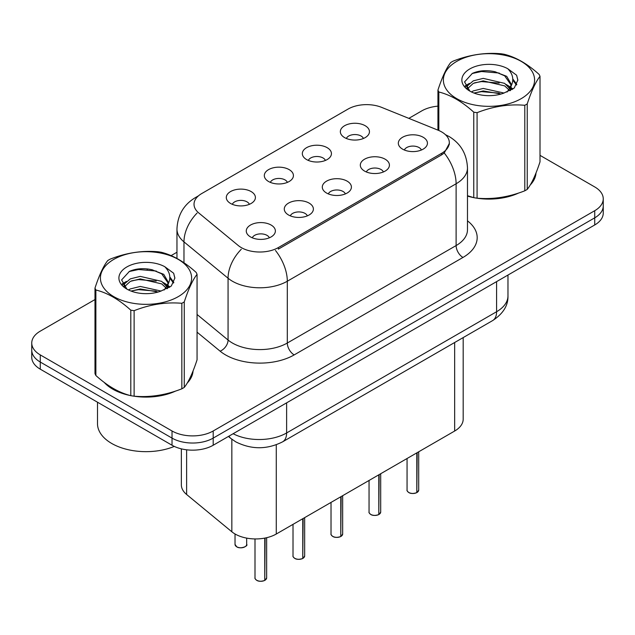 <?xml version="1.0" encoding="UTF-8"?>
<svg xmlns="http://www.w3.org/2000/svg" width="635" height="635" viewBox="0 0 635 635"><rect width="100%" height="100%" fill="white"/><g stroke="black" fill="none" stroke-linecap="round" stroke-linejoin="round"><path stroke-width="0.95" d="M306.586 159.56A14.557 8.406 180 0 1 303.705 157.178A14.557 8.406 180 0 1 308.523 146.733A14.557 8.406 180 0 1 327.176 147.677A14.557 8.406 180 0 1 330.065 157.178A14.557 8.406 180 0 1 306.586 159.56M325.406 160.433A8.731 5.04 0 0 0 323.056 157.972A8.731 5.04 0 0 0 314.452 156.694A8.731 5.04 0 0 0 308.364 160.433M268.573 181.507A14.557 8.406 180 0 1 265.684 179.133A14.557 8.406 180 0 1 270.51 168.688A14.557 8.406 180 0 1 289.163 169.624A14.557 8.406 180 0 1 292.052 179.133A14.557 8.406 180 0 1 268.573 181.507M287.385 182.38A8.731 5.04 0 0 0 285.044 179.919A8.731 5.04 0 0 0 276.439 178.641A8.731 5.04 0 0 0 270.351 182.38M230.561 203.454A14.557 8.406 180 0 1 227.671 201.081A14.557 8.406 180 0 1 232.489 190.635A14.557 8.406 180 0 1 251.142 191.572A14.557 8.406 180 0 1 254.032 201.081A14.557 8.406 180 0 1 230.561 203.454M249.372 204.327A8.731 5.04 0 0 0 247.031 201.866A8.731 5.04 0 0 0 238.427 200.589A8.731 5.04 0 0 0 232.331 204.327M344.607 137.612A14.557 8.406 180 0 1 341.717 135.231A14.557 8.406 180 0 1 346.535 124.785A14.557 8.406 180 0 1 365.188 125.722A14.557 8.406 180 0 1 368.078 135.231A14.557 8.406 180 0 1 344.607 137.612M363.418 138.486A8.731 5.04 0 0 0 361.077 136.025A8.731 5.04 0 0 0 352.473 134.747A8.731 5.04 0 0 0 346.377 138.486M364.569 171.085A14.557 8.406 180 0 1 361.688 168.712A14.557 8.406 180 0 1 366.506 158.266A14.557 8.406 180 0 1 385.159 159.202A14.557 8.406 180 0 1 388.048 168.712A14.557 8.406 180 0 1 364.569 171.085M383.389 171.958A8.731 5.04 0 0 0 381.04 169.505A8.731 5.04 0 0 0 372.435 168.227A8.731 5.04 0 0 0 366.347 171.958M326.557 193.032A14.557 8.406 180 0 1 323.667 190.659A14.557 8.406 180 0 1 328.493 180.213A14.557 8.406 180 0 1 347.147 181.15A14.557 8.406 180 0 1 350.036 190.659A14.557 8.406 180 0 1 326.557 193.032M345.369 193.905A8.731 5.04 0 0 0 343.027 191.452A8.731 5.04 0 0 0 334.423 190.175A8.731 5.04 0 0 0 328.335 193.905M288.544 214.987A14.557 8.406 180 0 1 285.655 212.606A14.557 8.406 180 0 1 290.473 202.16A14.557 8.406 180 0 1 309.126 203.097A14.557 8.406 180 0 1 312.015 212.606A14.557 8.406 180 0 1 288.544 214.987M307.356 215.852A8.731 5.04 0 0 0 305.014 213.4A8.731 5.04 0 0 0 296.41 212.122A8.731 5.04 0 0 0 290.314 215.852M250.523 236.934A14.557 8.406 180 0 1 247.642 234.553A14.557 8.406 180 0 1 252.46 224.107A14.557 8.406 180 0 1 271.113 225.044A14.557 8.406 180 0 1 274.002 234.553A14.557 8.406 180 0 1 250.523 236.934M269.343 237.8A8.731 5.04 0 0 0 266.994 235.347A8.731 5.04 0 0 0 258.389 234.069A8.731 5.04 0 0 0 252.301 237.8M402.59 149.138A14.557 8.406 180 0 1 399.701 146.764A14.557 8.406 180 0 1 404.519 136.319A14.557 8.406 180 0 1 423.172 137.255A14.557 8.406 180 0 1 426.061 146.764A14.557 8.406 180 0 1 402.59 149.138M421.402 150.011A8.731 5.04 0 0 0 419.06 147.558A8.731 5.04 0 0 0 410.456 146.28A8.731 5.04 0 0 0 404.36 150.011M438.134 130.215A26.202 15.129 180 0 1 441.635 131.905A26.202 15.129 180 0 1 449.31 142.605A26.202 15.129 180 0 1 441.635 153.297L278.32 247.587A26.202 15.129 180 0 1 238.331 245.57L198.763 212.947A26.202 15.129 180 0 1 194.024 204.272A26.202 15.129 180 0 1 201.7 193.572L348.075 109.061A26.202 15.129 180 0 1 381.627 107.371L438.134 130.215M463.185 337.582L463.185 419.14A29.115 16.812 180 0 1 454.66 431.03L276.273 534.019A29.115 16.812 180 0 1 231.838 531.773L186.619 494.49A29.115 16.812 180 0 1 181.356 484.846L181.356 448.858M104.203 382.397A47.069 27.17 0 0 0 112.736 389.144A47.069 27.17 0 0 0 130.278 395.534M449.374 143.399L444.238 152.987L441.698 154.829L278.384 249.118M94.988 299.553L40.275 331.145A29.115 16.812 0 0 0 31.75 343.027L31.75 357.291A29.115 16.812 0 0 0 40.275 369.173L172.029 445.238L172.029 438.11A29.115 16.812 0 0 0 213.201 438.11L594.725 217.837A29.115 16.812 0 0 0 603.25 205.954A29.115 16.812 0 0 1 594.725 217.837L213.201 438.11A29.115 16.812 0 0 1 172.029 438.11L40.275 362.045L172.029 438.11L172.029 430.974A29.115 16.812 0 0 0 213.201 430.974L594.725 210.709A29.115 16.812 0 0 0 603.25 198.818A29.115 16.812 0 0 0 594.725 186.936L540.012 155.353M31.75 350.155A29.115 16.812 0 0 0 40.275 362.045A29.115 16.812 0 0 1 31.75 350.155M467.479 196.096A47.069 27.17 0 0 0 473.234 197.525M475.472 197.953A47.069 27.17 0 0 0 518.628 193.024M530.193 185.039A47.069 27.17 0 0 0 536.011 172.958M132.509 395.954A47.069 27.17 0 0 0 175.665 391.033M187.238 383.048A47.069 27.17 0 0 0 193.048 370.967M437.944 106.148A29.115 16.812 0 0 0 421.799 110.871L408.829 118.364M176.959 252.23L171.085 255.619M147.955 268.97L147.161 269.43M31.75 343.027A29.115 16.812 0 0 0 40.275 354.909L172.029 430.974M192.762 373.094A47.069 27.17 0 0 0 192.603 372.372M535.726 175.093A47.069 27.17 0 0 0 535.559 174.371M172.029 445.238A29.115 16.812 0 0 0 213.201 445.238L594.725 224.965A29.115 16.812 0 0 0 603.25 213.082L603.25 198.818M416.774 492.657C413.314 493.768 410.662 493.736 408.805 492.554C407.281 491.228 406.694 490.411 407.059 490.093A5.826 3.365 0 0 0 408.765 492.466A5.826 3.365 0 0 0 416.814 492.569L416.687 492.641A5.628 3.246 180 0 1 408.9 492.546M416.814 492.331L417.171 452.668M416.814 492.569L416.814 452.874M378.762 514.604C375.301 515.715 372.642 515.683 370.792 514.501C369.26 513.183 368.681 512.358 369.046 512.04A5.826 3.365 0 0 0 370.753 514.413A5.826 3.365 0 0 0 378.801 514.517L378.666 514.588A5.628 3.246 180 0 1 370.888 514.493M378.801 514.279L379.159 474.615M378.801 514.517L378.801 474.821M340.741 536.551C337.288 537.662 334.629 537.631 332.772 536.448C331.248 535.13 330.668 534.305 331.026 533.987A5.826 3.365 0 0 0 332.732 536.361A5.826 3.365 0 0 0 340.781 536.464L340.654 536.543A5.628 3.246 180 0 1 332.867 536.44M340.781 536.226L341.146 496.562M340.781 536.464L340.781 496.768M302.728 558.498C299.268 559.618 296.616 559.578 294.759 558.403C293.235 557.078 292.648 556.252 293.013 555.935A5.826 3.365 0 0 0 294.719 558.308A5.826 3.365 0 0 0 302.768 558.411L302.641 558.49A5.628 3.246 180 0 1 294.854 558.387M302.768 558.173L303.125 518.509M302.768 558.411L302.768 518.716M264.716 580.446C261.255 581.565 258.596 581.525 256.746 580.35C255.214 579.025 254.635 578.199 255 577.882A5.826 3.365 0 0 0 256.707 580.255A5.826 3.365 0 0 0 264.755 580.358L264.62 580.438A5.628 3.246 180 0 1 256.842 580.334M264.755 580.12L265.113 538.035M264.755 580.358L264.755 538.107M467.479 195.778A46.577 26.892 0 0 0 468.471 196.064M481.02 198.422A46.577 26.892 0 0 0 515.525 194.016M531.257 183.213A46.577 26.892 0 0 0 535.313 174.673M106.164 383.85A46.577 26.892 0 0 0 113.086 388.945A46.577 26.892 0 0 0 125.508 394.073M138.057 396.423A46.577 26.892 0 0 0 172.569 392.025M188.293 381.222A46.577 26.892 0 0 0 192.357 372.674M97.496 402.209L97.496 423.648A48.522 28.011 0 0 0 111.712 443.46A48.522 28.011 0 0 0 174.292 446.413M456.732 61.389A45.609 26.337 -0 0 0 456.732 98.631A45.609 26.337 -0 0 0 521.232 98.631A45.609 26.337 -0 0 0 521.232 61.389A45.609 26.337 -0 0 0 456.732 61.389M467.479 195.715L473.766 197.668A52.403 30.258 -0 0 0 477.083 198.183C492.927 199.573 508.825 197.112 524.804 190.802A52.403 30.258 -0 0 0 526.034 190.111A52.403 30.258 -0 0 0 527.233 189.397C531.471 184.086 535.734 174.911 540.012 161.854L540.012 76.343A52.403 30.258 -0 0 0 539.123 74.43C527.455 63.849 515.811 57.126 504.198 54.261A52.403 30.258 -0 0 0 500.88 53.745C484.902 52.38 469.003 54.84 453.16 61.127A52.403 30.258 -0 0 0 451.929 61.817A52.403 30.258 -0 0 0 450.731 62.532C446.453 67.913 442.19 77.097 437.944 90.075A52.403 30.258 -0 0 0 438.833 91.996L438.833 130.5M473.766 197.668L473.766 112.165C462.089 101.584 450.445 94.861 438.833 91.996M473.766 112.165A52.403 30.258 -0 0 0 477.083 112.673L477.083 198.183M524.804 190.802L524.804 105.291C508.96 103.91 493.054 106.37 477.083 112.673M524.804 105.291A52.403 30.258 -0 0 0 526.034 104.6A52.403 30.258 -0 0 0 527.233 103.894L527.233 189.397M504.071 93.051L483.235 88.44L473.297 90.916L471.416 91.932M501.166 93.988L483.235 90.956L474.075 93.083M510.596 90.44L510.389 89.908M509.77 88.646L504.666 83.368L483.235 78.375L473.297 80.851L467.55 85.757L466.804 88.424M508.96 89.9L504.666 85.884L483.235 80.891L473.297 83.368L467.257 88.916M507.008 92.075L510.413 87.344L511.167 84.034L506.698 76.327L494.53 71.628C486.227 69.937 478.846 70.525 472.376 73.39L464.566 81.907L469.813 91.027M509.992 90.757L511.167 86.027M511.096 85.026L504.666 75.819L495.109 71.739M469.805 68.937A27.114 15.653 -0 0 0 469.805 91.075A27.114 15.653 -0 0 0 503.706 93.154L514.271 88.027L517.835 80.01L516.62 75.224L507.73 68.699A27.114 15.653 -0 0 0 469.805 68.937M507.73 68.699C513.382 74.446 514.271 80.661 510.413 87.344M437.944 130.135L437.944 90.075M540.012 76.343C535.773 81.653 531.511 90.837 527.233 103.894M499.181 93.154L481.513 91.638L474.48 92.916M512.088 89.583L510.842 88.582M510.095 88.043L508.833 87.217M499.181 83.09L481.513 81.574L474.48 82.852M467.685 85.511L465.614 86.789M516.493 85.026L512.778 80.137M499.253 73.049L481.513 71.517L472.059 73.541M517.835 80.256L516.62 75.224M512.889 89.051L511.064 87.495M510.524 87.09L506.182 84.487M469.4 83.399L465.145 85.868M516.803 84.431L512.77 78.875M113.768 259.397A45.609 26.337 -0 0 0 113.768 296.632A45.609 26.337 -0 0 0 178.268 296.632A45.609 26.337 -0 0 0 178.268 259.397A45.609 26.337 -0 0 0 113.768 259.397M108.966 259.826A52.403 30.258 -0 0 0 107.767 260.533C103.489 265.922 99.227 275.106 94.988 288.084A52.403 30.258 -0 0 0 95.877 289.997L95.877 375.507C107.49 386.048 119.134 392.771 130.802 395.676A52.403 30.258 -0 0 0 134.12 396.192C149.963 397.573 165.87 395.113 181.84 388.81A52.403 30.258 -0 0 0 183.07 388.12A52.403 30.258 -0 0 0 184.269 387.406C188.516 382.095 192.778 372.912 197.056 359.854L197.056 274.352A52.403 30.258 -0 0 0 196.167 272.431C184.491 261.858 172.847 255.135 161.234 252.262A52.403 30.258 -0 0 0 157.917 251.754C141.946 250.388 126.04 252.849 110.196 259.136A52.403 30.258 -0 0 0 108.966 259.826M130.802 395.676L130.802 310.166C119.134 299.593 107.49 292.87 95.877 289.997M130.802 310.166A52.403 30.258 -0 0 0 134.12 310.682L134.12 396.192M181.84 388.81L181.84 303.3C165.997 301.911 150.098 304.371 134.12 310.682M181.84 303.3A52.403 30.258 -0 0 0 183.07 302.609A52.403 30.258 -0 0 0 184.269 301.895L184.269 387.406M94.988 288.084L94.988 373.594A52.403 30.258 -0 0 0 95.877 375.507M161.115 291.052L140.279 286.448L130.334 288.925L128.46 289.941M158.21 291.997L140.279 288.965L131.112 291.092M167.632 288.449L167.434 287.917M166.814 286.647L161.703 281.376L140.279 276.384L130.334 278.86L124.595 283.766L123.841 286.433M165.997 287.901L161.703 283.893L140.279 278.9L130.334 281.376L124.293 286.917M164.044 290.076L167.45 285.361L168.204 282.043L163.743 274.336L151.567 269.637C143.272 267.946 135.882 268.534 129.413 271.399L121.61 279.908L126.849 289.028M167.037 288.766L168.204 284.035M168.132 283.027L161.703 273.828L152.146 269.748M126.849 266.946A27.114 15.653 -0 0 0 126.849 289.084A27.114 15.653 -0 0 0 160.742 291.163L171.315 286.036L174.879 278.011L173.657 273.233L164.775 266.708A27.114 15.653 -0 0 0 126.849 266.946M164.775 266.708C170.418 272.447 171.315 278.662 167.45 285.345M197.056 274.352C192.81 279.654 188.547 288.838 184.269 301.895M156.218 291.155L138.549 289.647L131.524 290.925M169.124 287.584L167.886 286.591M167.132 286.052L165.878 285.226M156.218 281.099L138.549 279.583L131.524 280.86M124.73 283.52L122.658 284.798M173.538 283.035L169.815 278.146M156.289 271.05L138.549 269.518L129.095 271.542M174.871 278.265L173.657 273.233M169.934 287.06L168.108 285.504M167.561 285.099L163.219 282.496M126.436 281.408L122.19 283.877M173.839 282.44L169.807 276.884M278.32 247.587L278.32 249.158M441.635 153.297L441.635 154.869M454.66 342.511L454.66 431.03M186.619 449.802L186.619 494.49M231.838 439.237L231.838 531.773M276.273 444.786L276.273 534.019M467.479 220.837A48.522 28.011 180 0 1 462.971 257.453L294.172 354.909A9.708 5.604 60 0 1 287.306 343.027L456.113 245.57A38.814 22.408 0 0 0 467.479 229.719L467.479 167.918A38.814 22.408 180 0 1 456.113 183.769A33.965 19.614 -120 0 0 444.238 152.987M294.172 354.909A48.522 28.011 180 0 1 225.552 354.909A48.522 28.011 180 0 1 220.115 351.171L197.056 332.161M241.292 249.269A33.965 22.717 129.5 0 0 228.06 278.233L228.06 340.035A38.814 22.408 0 0 0 232.41 343.027A38.814 22.408 0 0 0 287.306 343.027L287.306 281.226A38.814 22.408 180 0 1 232.41 281.226A38.814 22.408 180 0 1 228.06 278.233L183.975 241.879A38.814 22.408 180 0 1 176.959 229.029L176.959 258.461M275.439 250.444A33.965 19.614 60 0 1 287.306 281.226L456.113 183.769L456.113 245.57A9.708 5.604 60 0 0 462.971 257.453M197.604 196.644A33.965 19.614 -120 0 0 195.358 197.628C183.745 204.605 177.617 215.067 176.959 229.029M197.072 213.058A33.965 22.717 129.5 0 0 183.975 241.879L183.975 262.763M213.201 430.974L213.201 445.238M594.725 210.709L594.725 224.965M40.275 354.909L40.275 369.173M197.056 314.468L228.06 340.035A9.708 6.493 -50.5 0 1 220.115 351.171M233.132 433.729A38.814 22.408 0 0 0 286.623 432.959L496.594 311.729A38.814 22.408 0 0 0 507.968 295.886C508.254 305.514 503.118 313.761 492.577 320.619L282.599 441.841A19.407 11.208 60 0 0 286.623 432.959L286.623 402.852M496.594 281.623L496.594 311.729A19.407 11.208 60 0 1 492.577 320.619M228.925 436.158A19.407 12.978 129.5 0 0 230.926 438.515L228.425 436.451M417.171 492.363A5.826 3.365 0 0 0 418.703 490.093L418.703 451.787M379.159 514.31A5.826 3.365 0 0 0 380.69 512.04L380.69 473.734M341.146 536.257A5.826 3.365 0 0 0 342.67 533.987L342.67 495.681M303.125 558.205A5.826 3.365 0 0 0 304.657 555.935L304.657 517.628M265.113 580.152A5.826 3.365 0 0 0 266.644 577.882L266.644 537.702M236.736 546.783A5.826 3.365 0 0 0 243.078 547.513A5.826 3.365 0 0 0 246.674 544.401C248.618 545.878 240.554 549.458 236.776 546.87L235.029 544.401A5.826 3.365 0 0 0 236.736 546.783M244.896 546.822A5.628 3.246 180 0 1 236.871 546.862M449.31 142.605L449.31 144.486M467.479 167.918C466.82 153.964 460.692 143.494 449.08 136.525L445.397 134.652M198.485 195.826L195.358 197.628M282.599 441.841C266.986 449.691 251.365 449.691 235.744 441.841L230.926 438.515M507.968 295.886L507.968 275.058M407.059 490.093L407.059 458.51M418.703 490.093L417.131 492.45M369.046 512.04L369.046 480.457M380.69 512.04L379.119 514.398M331.026 533.987L331.026 502.404M342.67 533.987L341.106 536.345M293.013 555.935L293.013 524.351M304.657 555.935L303.085 558.292M255 577.882L255 538.932M266.644 577.882L265.073 580.239M246.674 544.401L246.674 538.115M235.029 544.401L235.029 533.979M535.559 175.816L535.559 174.077M192.603 373.817L192.603 372.086"/></g></svg>
